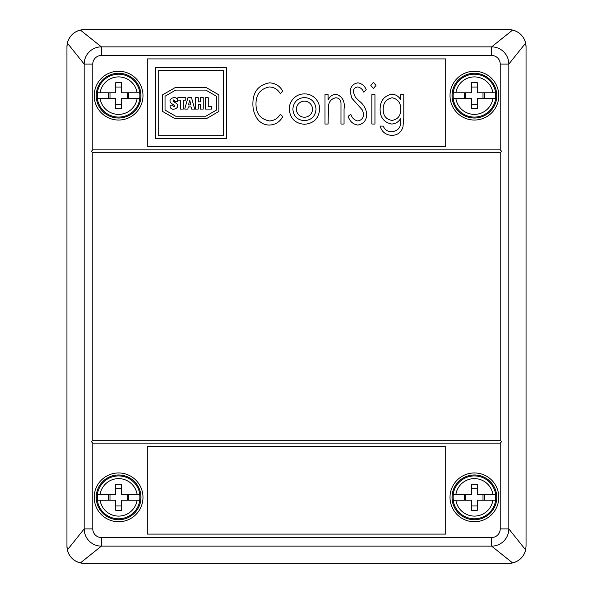 <?xml version="1.0" encoding="UTF-8"?>
<svg xmlns="http://www.w3.org/2000/svg" width="593" height="593" viewBox="0 0 593 593"><rect width="100%" height="100%" fill="white"/><g stroke="black" fill="none" stroke-linecap="round" stroke-linejoin="round"><path stroke-width="0.89" d="M66.95 197.269L66.95 546.131A17.219 17.219 0 0 0 84.169 563.35L508.831 563.35A17.219 17.219 0 0 0 525.628 549.911L526.05 546.131L526.05 468.796M70.389 36.551A17.219 17.219 0 0 0 66.95 46.869L66.95 120.275M526.05 399.66L526.05 46.869A17.219 17.219 0 0 0 508.831 29.65L84.169 29.65A17.219 17.219 0 0 0 71.983 34.705M296.418 109.194A8.035 8.035 0 0 0 304.454 117.229A8.035 8.035 0 0 0 312.489 109.194A8.035 8.035 0 0 0 304.454 101.158A8.035 8.035 0 0 0 296.418 109.194M92.775 440.258L500.225 440.258L500.225 152.742L92.775 152.742L92.775 440.258L91.344 441.689L92.775 443.127L92.775 528.919A8.606 8.606 0 0 0 101.381 537.525L491.619 537.525A8.606 8.606 0 0 0 500.225 528.919L500.225 443.127L92.775 443.127M500.225 443.127L501.656 441.689L500.225 440.258M92.775 149.873L500.225 149.873L500.225 64.081A8.606 8.606 0 0 0 491.619 55.475L101.381 55.475A8.606 8.606 0 0 0 92.775 64.081L92.775 149.873L91.344 151.311L92.775 152.742M500.225 152.742L501.656 151.311L500.225 149.873M450.013 497.357A24.387 24.387 0 0 0 474.4 521.744A24.387 24.387 0 0 0 498.787 497.357A24.387 24.387 0 0 0 474.4 472.962A24.387 24.387 0 0 0 450.013 497.357M94.213 497.357A24.387 24.387 0 0 0 118.6 521.744A24.387 24.387 0 0 0 142.987 497.357A24.387 24.387 0 0 0 118.6 472.962A24.387 24.387 0 0 0 94.213 497.357M94.213 95.643A24.387 24.387 0 0 0 118.6 120.038A24.387 24.387 0 0 0 142.987 95.643A24.387 24.387 0 0 0 118.6 71.256A24.387 24.387 0 0 0 94.213 95.643M450.013 95.643A24.387 24.387 0 0 0 474.4 120.038A24.387 24.387 0 0 0 498.787 95.643A24.387 24.387 0 0 0 474.4 71.256A24.387 24.387 0 0 0 450.013 95.643M400.705 99.809L400.705 94.68L403.796 94.68L403.796 117.97L402.951 126.976C401.268 132.365 397.614 135.16 391.988 135.36C385.873 135.115 381.907 132.024 380.106 126.094L383.197 126.094C384.835 129.823 387.674 131.713 391.728 131.757C398.37 130.89 401.357 126.946 400.705 119.927L400.705 118.407C398.674 121.899 395.664 123.774 391.684 124.033C383.982 122.417 380.12 117.496 380.106 109.26C380.15 100.951 384.042 95.918 391.765 94.161C395.731 94.406 398.711 96.288 400.705 99.809M400.705 109.194C400.831 102.893 397.977 99.083 392.143 97.763C386.162 99.083 383.182 102.96 383.197 109.401C383.145 115.709 386.073 119.378 391.98 120.431C397.962 119.356 400.868 115.605 400.705 109.194M445.706 146.723L147.294 146.723L147.294 58.915L445.706 58.915L445.706 146.723M226.326 138.48L226.326 67.684L155.529 67.684L155.529 138.48L226.326 138.48M269.392 82.835C275.389 83.109 279.852 85.911 282.765 91.233L280.319 93.65C277.843 89.424 274.188 87.193 269.355 86.949C260.423 88.772 255.968 94.45 255.991 103.99C255.983 113.619 260.497 119.275 269.541 120.942C274.27 120.638 277.865 118.407 280.319 114.249L282.765 116.636C279.852 121.943 275.404 124.752 269.437 125.064C263.981 124.967 259.771 122.625 256.784 118.037C254.086 113.656 252.796 108.882 252.9 103.716C252.885 91.937 258.385 84.977 269.392 82.835M325.001 124.033L325.001 94.68L328.092 94.68L328.092 99.972C329.723 96.466 332.406 94.532 336.142 94.161C342.509 96.526 345.148 101.485 344.051 109.038L344.051 124.033L340.968 124.033L340.982 103.545C341.005 100.024 339.3 98.097 335.875 97.763C331.724 98.571 329.263 101.166 328.5 105.539L328.092 124.033L325.001 124.033M357.735 125.064C352.872 124.211 349.685 121.283 348.173 116.28L350.811 114.249C351.938 117.829 354.199 120.06 357.586 120.942C361.441 120.386 363.457 118.111 363.628 114.138L362.523 110.194L351.945 98.319L350.233 92.204C350.293 86.867 352.842 83.746 357.905 82.835C361.819 83.502 364.584 85.77 366.2 89.632L363.665 92.1C362.516 89.276 360.551 87.556 357.757 86.949C354.888 87.349 353.406 89.046 353.324 92.041L355.348 97.23L359.477 101.225C363.761 104.59 366.17 108.912 366.719 114.19C366.548 120.349 363.561 123.974 357.735 125.064M370.833 85.422L373.405 82.316L375.984 85.422L373.405 88.498L370.833 85.422M371.863 124.033L371.863 94.68L374.954 94.68L374.954 124.033L371.863 124.033M293.283 98.757C296.3 95.503 300.028 93.887 304.468 93.894C308.894 93.887 312.615 95.495 315.624 98.727C318.308 101.692 319.642 105.169 319.649 109.164C318.797 118.467 313.734 123.5 304.468 124.278C295.188 123.514 290.118 118.474 289.258 109.164C289.265 105.176 290.607 101.707 293.283 98.757M101.381 537.525L101.381 546.131L80.389 562.927L84.169 563.35L508.831 563.35L512.611 562.927L491.619 546.131L101.381 546.131A17.219 17.219 0 0 1 84.169 528.919L67.372 549.911L66.95 546.131L66.95 46.869L67.372 43.089L84.169 64.081A17.219 17.219 0 0 1 101.381 46.869L491.619 46.869L512.611 30.073L508.831 29.65L84.169 29.65L80.389 30.073L101.381 46.869L101.381 55.475M526.05 546.131L526.05 46.869L525.628 43.089L508.831 64.081L508.831 528.919L525.628 549.911C523.797 556.738 519.461 561.074 512.611 562.927M147.294 534.085L445.706 534.085L445.706 446.277L147.294 446.277L147.294 534.085M92.775 528.919L84.169 528.919L84.169 64.081L92.775 64.081M67.372 549.911C69.225 556.76 73.562 561.104 80.389 562.927M80.389 30.073C73.539 31.926 69.203 36.262 67.372 43.089M525.628 43.089C523.775 36.24 519.438 31.896 512.611 30.073M491.619 55.475L491.619 46.869A17.219 17.219 0 0 1 508.831 64.081L500.225 64.081M500.225 528.919L508.831 528.919A17.219 17.219 0 0 1 491.619 546.131L491.619 537.525M316.039 109.194C315.387 102.107 311.525 98.208 304.454 97.497C297.375 98.201 293.513 102.1 292.868 109.194C293.52 116.258 297.382 120.09 304.454 120.675C311.525 120.082 315.387 116.258 316.039 109.194M158.22 135.693L223.264 135.693L223.264 70.619L158.22 70.619L158.22 135.693M162.608 94.85L162.608 111.462L175.017 118.63L206.46 118.63L218.869 111.462L218.869 94.85L206.46 87.682L175.017 87.682L162.608 94.85M175.669 90.099L165.024 96.244L165.024 110.068L175.669 116.213L205.815 116.213L216.46 110.068L216.46 96.244L205.815 90.099L175.669 90.099M189.716 100.069L188.515 104.917L190.902 104.917L189.716 100.069M191.613 109.075L194.697 109.075L191.509 97.704L187.914 97.704L184.727 109.075L187.811 109.075L188.344 106.896L191.072 106.896L191.613 109.075M180.354 109.075L183.311 109.075L183.311 100.135L185.802 100.135L185.802 97.704L177.863 97.704L177.863 100.135L180.354 100.135L180.354 109.075M211.664 109.075L211.664 106.651L208.254 106.651L208.254 97.704L205.297 97.704L205.297 109.075L211.664 109.075M195.319 97.704L195.319 109.075L198.277 109.075L198.277 104.153L200.301 104.153L200.301 109.075L203.251 109.075L203.251 97.704L200.301 97.704L200.301 101.855L198.277 101.855L198.277 97.704L195.319 97.704M171.473 103.434C165.981 98.949 177.381 94.428 177.678 100.743L177.678 101.611L174.727 101.611L174.727 100.847C173.549 99.461 173.119 99.661 173.415 101.447L176.254 103.345C181.777 107.889 170.302 112.418 170.05 106.036L170.05 105.176L172.963 105.176L172.963 105.939C174.149 107.348 174.587 107.148 174.275 105.332L171.473 103.434M96.222 497.357A22.378 22.378 0 0 0 118.6 519.735A22.378 22.378 0 0 0 140.978 497.357A22.378 22.378 0 0 0 118.6 474.971A22.378 22.378 0 0 0 96.222 497.357M137.124 500.225L121.469 500.225L121.469 510.314A35.632 15.618 180 0 1 115.731 510.314L115.731 500.225L100.076 500.225A18.746 18.746 0 0 0 137.124 500.225L139.659 500.225A21.252 21.252 0 0 0 139.659 494.488L137.124 494.488A18.746 18.746 0 0 0 100.076 494.488L115.731 494.488L115.731 484.392A35.632 15.618 0 0 1 121.469 484.392L121.469 494.488L139.659 494.488M100.076 500.225L97.541 500.225A21.252 21.252 0 0 1 97.541 494.488L100.076 494.488L97.541 494.488M108.593 494.488L108.593 500.225M128.607 500.225L128.607 494.488M115.731 505.962L121.469 505.962M115.731 488.743L121.469 488.743M127.206 494.488L127.206 500.225M109.994 494.488L109.994 500.225M452.022 497.357A22.378 22.378 0 0 0 474.4 519.735A22.378 22.378 0 0 0 496.778 497.357A22.378 22.378 0 0 0 474.4 474.971A22.378 22.378 0 0 0 452.022 497.357M492.924 500.225L477.269 500.225L477.269 510.314A35.632 15.618 180 0 1 471.531 510.314L471.531 500.225L455.876 500.225A18.746 18.746 0 0 0 492.924 500.225L495.459 500.225A21.252 21.252 0 0 0 495.459 494.488L492.924 494.488A18.746 18.746 0 0 0 455.876 494.488L471.531 494.488L471.531 484.392A35.632 15.618 0 0 1 477.269 484.392L477.269 494.488L495.459 494.488M455.876 500.225L453.341 500.225A21.252 21.252 0 0 1 453.341 494.488L455.876 494.488L453.341 494.488M464.393 494.488L464.393 500.225M484.407 500.225L484.407 494.488M471.531 505.962L477.269 505.962M471.531 488.743L477.269 488.743M483.006 494.488L483.006 500.225M465.794 494.488L465.794 500.225M452.022 95.643A22.378 22.378 0 0 0 474.4 118.029A22.378 22.378 0 0 0 496.778 95.643A22.378 22.378 0 0 0 474.4 73.265A22.378 22.378 0 0 0 452.022 95.643M492.924 98.512L477.269 98.512L477.269 108.608A35.632 15.618 180 0 1 471.531 108.608L471.531 98.512L455.876 98.512A18.746 18.746 0 0 0 492.924 98.512L495.459 98.512A21.252 21.252 0 0 0 495.459 92.775L492.924 92.775A18.746 18.746 0 0 0 455.876 92.775L471.531 92.775L471.531 82.686A35.632 15.618 0 0 1 477.269 82.686L477.269 92.775L495.459 92.775M455.876 98.512L453.341 98.512A21.252 21.252 0 0 1 453.341 92.775L455.876 92.775L453.341 92.775M464.393 92.775L464.393 98.512M484.407 98.512L484.407 92.775M471.531 104.257L477.269 104.257M471.531 87.038L477.269 87.038M483.006 92.775L483.006 98.512M465.794 92.775L465.794 98.512M96.222 95.643A22.378 22.378 0 0 0 118.6 118.029A22.378 22.378 0 0 0 140.978 95.643A22.378 22.378 0 0 0 118.6 73.265A22.378 22.378 0 0 0 96.222 95.643M137.124 98.512L121.469 98.512L121.469 108.608A35.632 15.618 180 0 1 115.731 108.608L115.731 98.512L100.076 98.512A18.746 18.746 0 0 0 137.124 98.512L139.659 98.512A21.252 21.252 0 0 0 139.659 92.775L137.124 92.775A18.746 18.746 0 0 0 100.076 92.775L115.731 92.775L115.731 82.686A35.632 15.618 0 0 1 121.469 82.686L121.469 92.775L139.659 92.775M100.076 98.512L97.541 98.512A21.252 21.252 0 0 1 97.541 92.775L100.076 92.775L97.541 92.775M108.593 92.775L108.593 98.512M128.607 98.512L128.607 92.775M115.731 104.257L121.469 104.257M115.731 87.038L121.469 87.038M127.206 92.775L127.206 98.512M109.994 92.775L109.994 98.512M97.17 497.357A21.43 21.43 0 0 0 118.6 518.786A21.43 21.43 0 0 0 140.03 497.357A21.43 21.43 0 0 0 118.6 475.92A21.43 21.43 0 0 0 97.17 497.357M452.97 497.357A21.43 21.43 0 0 0 474.4 518.786A21.43 21.43 0 0 0 495.83 497.357A21.43 21.43 0 0 0 474.4 475.92A21.43 21.43 0 0 0 452.97 497.357M452.97 95.643A21.43 21.43 0 0 0 474.4 117.08A21.43 21.43 0 0 0 495.83 95.643A21.43 21.43 0 0 0 474.4 74.214A21.43 21.43 0 0 0 452.97 95.643M97.17 95.643A21.43 21.43 0 0 0 118.6 117.08A21.43 21.43 0 0 0 140.03 95.643A21.43 21.43 0 0 0 118.6 74.214A21.43 21.43 0 0 0 97.17 95.643"/></g></svg>
